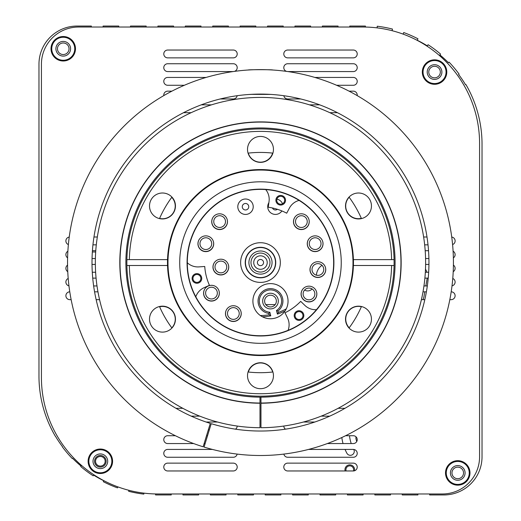 <?xml version="1.0" encoding="UTF-8"?>
<svg xmlns="http://www.w3.org/2000/svg" width="521" height="521" viewBox="0 0 521 521"><rect width="100%" height="100%" fill="white"/><g stroke="black" fill="none" stroke-linecap="round" stroke-linejoin="round"><path stroke-width="0.78" d="M259.992 397.158A134.6 134.6 0 0 1 143.998 195.121A134.6 134.6 0 0 1 376.97 195.121A134.6 134.6 0 0 1 260.969 397.158L260.969 403.033A140.475 140.475 0 0 0 382.056 192.184A140.475 140.475 0 0 0 138.912 192.184A140.475 140.475 0 0 0 259.992 403.033L259.992 397.158A134.6 134.6 0 0 0 260.969 397.158M259.992 403.228L259.992 427.702A165.144 165.144 0 0 1 117.544 179.849A165.144 165.144 0 0 1 403.417 179.849A165.144 165.144 0 0 1 260.969 427.702L260.969 403.228A140.67 140.67 0 0 0 382.225 192.086A140.67 140.67 0 0 0 138.742 192.086A140.67 140.67 0 0 0 259.992 403.228M204.069 447.077L211.226 423.671A168.472 168.472 0 0 0 424.706 224.981A168.472 168.472 0 0 0 146.062 138.905A168.472 168.472 0 0 0 210.289 423.384L203.138 446.784A192.946 192.946 0 0 1 129.371 121.009A192.946 192.946 0 0 1 448.555 219.478A192.946 192.946 0 0 1 204.069 447.077M250.028 69.899L248.999 69.957M248.426 69.996L248.25 70.003C247.488 69.586 273.473 69.58 272.717 70.003L272.717 70.003M270.06 69.853L268.869 69.801M266.986 69.723L265.3 69.677M263.183 69.638L260.48 69.619M261.151 94.093L263.222 94.112M265.196 94.158L267.104 94.216M268.758 94.294L270.848 94.412M270.77 94.405L250.881 94.366M248.96 94.483L257.778 94.112M361.457 306.517A110.126 110.126 0 0 1 349.037 328.028M272.9 371.987A110.126 110.126 0 0 1 248.061 371.987M171.93 328.028A110.126 110.126 0 0 1 159.504 306.517M159.504 218.605A110.126 110.126 0 0 1 171.93 197.094M248.061 153.135A110.126 110.126 0 0 1 272.9 153.135M349.037 197.094A110.126 110.126 0 0 1 361.457 218.605M316.449 309.695A15.415 15.415 0 0 1 304.876 305.397L300.695 301.366A55.884 55.884 0 0 1 285 312.776L287.546 317.999A15.415 15.415 0 0 1 288.067 330.334M195.811 296.794A15.415 15.415 0 0 1 204.134 287.677L209.442 285.313A55.884 55.884 0 0 1 204.74 266.478L198.937 266.889A15.415 15.415 0 0 1 187.306 262.753M299.1 200.403A15.415 15.415 0 0 0 289.422 208.074L286.7 213.206A55.884 55.884 0 0 0 268.237 207.221L269.044 201.464A15.415 15.415 0 0 0 265.717 189.572M285.521 200.24A4.819 4.819 0 0 1 278.299 204.414A4.819 4.819 0 0 1 278.292 196.072A4.819 4.819 0 0 1 285.521 200.24M303.834 315.55A4.819 4.819 0 0 1 296.605 319.725A4.819 4.819 0 0 1 296.605 311.382A4.819 4.819 0 0 1 303.834 315.55M201.731 278.435A4.819 4.819 0 0 1 194.509 282.61A4.819 4.819 0 0 1 194.509 274.267A4.819 4.819 0 0 1 201.731 278.435M248.256 153.115A12.719 12.719 0 0 0 272.62 153.102M361.379 306.7A12.719 12.719 0 0 0 349.207 327.8M159.589 218.423A12.719 12.719 0 0 0 171.761 197.322M349.155 197.251A12.719 12.719 0 0 0 361.346 218.345M171.806 327.872A12.719 12.719 0 0 0 159.621 306.778M272.704 372.007A12.719 12.719 0 0 0 248.348 372.02M200.865 278.435A3.953 3.953 0 0 0 196.918 274.482A3.953 3.953 0 0 0 192.965 278.435A3.953 3.953 0 0 0 196.918 282.389A3.953 3.953 0 0 0 200.865 278.435M302.962 315.55A3.953 3.953 0 0 0 299.015 311.597A3.953 3.953 0 0 0 295.062 315.55A3.953 3.953 0 0 0 299.015 319.503A3.953 3.953 0 0 0 302.962 315.55M284.655 200.24A3.953 3.953 0 0 0 280.702 196.293A3.953 3.953 0 0 0 276.755 200.24A3.953 3.953 0 0 0 280.708 204.193A3.953 3.953 0 0 0 284.655 200.24M105.164 461.274A4.813 4.813 0 0 1 97.941 465.442A4.813 4.813 0 0 1 97.941 457.106A4.813 4.813 0 0 1 105.164 461.274M417.959 38.801L417.21 40.247A115.994 115.994 0 0 1 427.331 45.861L428.08 44.715A118.931 118.931 0 0 1 440.564 54.08L439.88 54.887A115.994 115.994 0 0 1 448.457 62.722L449.063 62.136A118.931 118.931 0 0 1 459.073 74.08L458.597 74.431A115.994 115.994 0 0 1 465.546 84.741A115.994 115.994 0 0 0 458.597 74.431L459.073 74.08A118.931 118.931 0 0 0 449.063 62.136L448.457 62.722A115.994 115.994 0 0 0 439.88 54.887L440.564 54.08A118.931 118.931 0 0 0 428.08 44.715L427.331 45.861A115.994 115.994 0 0 0 417.21 40.247L417.959 38.801A118.931 118.931 0 0 0 403.71 32.543L403.137 34.132L403.71 32.543A118.931 118.931 0 0 1 417.959 38.801M392.092 30.7L392.502 29.085A118.931 118.931 0 0 0 377.263 26.239L377.067 27.873L377.263 26.239A118.931 118.931 0 0 1 392.502 29.085L392.092 30.7M365.442 26.076L365.423 27.053L365.442 26.076A118.931 118.931 0 0 0 363.098 26.05A118.931 118.931 0 0 1 365.442 26.076M349.78 26.05L363.098 26.05L349.78 26.05L349.78 27.027L349.78 26.05M338.031 27.027L338.031 26.05L322.369 26.05L322.369 27.027L322.369 26.05L338.031 26.05L338.031 27.027L349.78 27.027M310.62 27.027L310.62 26.05L294.958 26.05L294.958 27.027L294.958 26.05L310.62 26.05L310.62 27.027L322.369 27.027M283.209 27.027L283.209 26.05L267.547 26.05L267.547 27.027L267.547 26.05L283.209 26.05L283.209 27.027L294.958 27.027M255.798 27.027L255.798 26.05L240.135 26.05L240.135 27.027L240.135 26.05L255.798 26.05L255.798 27.027L267.547 27.027M228.393 27.027L228.393 26.05L212.731 26.05L212.731 27.027L212.731 26.05L228.393 26.05L228.393 27.027L240.135 27.027M200.982 27.027L200.982 26.05L185.32 26.05L185.32 27.027L185.32 26.05L200.982 26.05L200.982 27.027L212.731 27.027M173.571 27.027L173.571 26.05L157.909 26.05L157.909 27.027L157.909 26.05L173.571 26.05L173.571 27.027L185.32 27.027M146.16 27.027L146.16 26.05L130.497 26.05L130.497 27.027L130.497 26.05L146.16 26.05L146.16 27.027L157.909 27.027M118.755 27.027L118.755 26.05L103.093 26.05L103.093 27.027L103.093 26.05L118.755 26.05L118.755 27.027L130.497 27.027M91.344 27.027L91.344 26.05L77.147 26.05L91.344 26.05L91.344 27.027L103.093 27.027M38.971 64.226A38.176 38.176 0 0 1 77.147 26.05A38.176 38.176 0 0 0 38.971 64.226L38.971 376.019L38.971 64.226M55.382 436.305A118.931 118.931 0 0 1 38.971 376.019A118.931 118.931 0 0 0 55.382 436.305M55.454 436.259A115.994 115.994 0 0 0 62.403 446.569L62.246 446.692A118.931 118.931 0 0 0 72.263 458.545L72.543 458.278A115.994 115.994 0 0 0 81.12 466.113L80.762 466.536A118.931 118.931 0 0 0 93.22 475.823L93.669 475.139A115.994 115.994 0 0 0 103.79 480.753L103.308 481.678A118.931 118.931 0 0 0 117.499 487.877L117.863 486.868L117.499 487.877A118.931 118.931 0 0 1 103.308 481.678L103.79 480.753A115.994 115.994 0 0 1 93.669 475.139L93.22 475.823A118.931 118.931 0 0 1 80.762 466.536L81.12 466.113A115.994 115.994 0 0 1 72.543 458.278L72.263 458.545A118.931 118.931 0 0 1 62.246 446.692L62.403 446.569A115.994 115.994 0 0 1 55.454 436.259M128.908 490.3L128.654 491.296A118.931 118.931 0 0 0 143.816 494.11L143.933 493.127L143.816 494.11A118.931 118.931 0 0 1 128.654 491.296L128.908 490.3M155.577 493.947L155.558 494.924A118.931 118.931 0 0 0 157.902 494.95A118.931 118.931 0 0 1 155.558 494.924L155.577 493.947M171.22 494.95L157.902 494.95L171.22 494.95L171.22 493.973L171.22 494.95M429.656 493.973L429.656 494.95L443.853 494.95A38.176 38.176 0 0 0 482.029 456.774L482.029 144.981A118.931 118.931 0 0 0 465.904 84.526A118.931 118.931 0 0 1 482.029 144.981L482.029 456.774A38.176 38.176 0 0 1 443.853 494.95L429.656 494.95L429.656 493.973L417.907 493.973L417.907 494.95L402.245 494.95L402.245 493.973L390.503 493.973L390.503 494.95L374.84 494.95L374.84 493.973L363.091 493.973L363.091 494.95L347.429 494.95L347.429 493.973L335.68 493.973L335.68 494.95L320.018 494.95L320.018 493.973L308.269 493.973L308.269 494.95L292.607 494.95L292.607 493.973L280.865 493.973L280.865 494.95L265.202 494.95L265.202 493.973L253.453 493.973L253.453 494.95L237.791 494.95L237.791 493.973L226.042 493.973L226.042 494.95L210.38 494.95L210.38 493.973L198.631 493.973L198.631 494.95L182.969 494.95L182.969 493.973L171.22 493.973M94.568 461.274A5.783 5.783 0 0 1 103.243 456.266A5.783 5.783 0 0 1 103.243 466.282A5.783 5.783 0 0 1 94.568 461.274M57.466 48.759A5.783 5.783 0 0 1 66.141 43.757A5.783 5.783 0 0 1 66.141 53.767A5.783 5.783 0 0 1 57.466 48.759M451.967 472.925A5.783 5.783 0 0 1 460.642 467.917A5.783 5.783 0 0 1 460.642 477.933A5.783 5.783 0 0 1 451.967 472.925M428.77 72.061A5.783 5.783 0 0 1 437.445 67.053A5.783 5.783 0 0 1 437.445 77.062A5.783 5.783 0 0 1 428.77 72.061M198.631 493.973L198.631 494.95L182.969 494.95L182.969 493.973M226.042 493.973L226.042 494.95L210.38 494.95L210.38 493.973M253.453 493.973L253.453 494.95L237.791 494.95L237.791 493.973M280.865 493.973L280.865 494.95L265.202 494.95L265.202 493.973M308.269 493.973L308.269 494.95L292.607 494.95L292.607 493.973M335.68 493.973L335.68 494.95L320.018 494.95L320.018 493.973M363.091 493.973L363.091 494.95L347.429 494.95L347.429 493.973M390.503 493.973L390.503 494.95L374.84 494.95L374.84 493.973M417.907 493.973L417.907 494.95L402.245 494.95L402.245 493.973M345.071 449.428A46.988 46.988 0 0 0 346.882 453.237A3.914 3.914 0 0 0 352.176 454.859A3.914 3.914 0 0 0 353.798 449.564A39.16 39.16 0 0 1 353.739 449.454M341.815 437.523A46.988 46.988 0 0 0 343.039 443.56M351.219 443.56A39.16 39.16 0 0 1 349.48 435.725M356.071 436.878A3.914 3.914 0 0 0 356.006 438.949A33.285 33.285 0 0 0 356.735 441.521M312.072 288.947A5.874 5.874 0 0 1 304.596 290.041M321.985 265.306A12.921 12.921 0 0 0 316.416 275.192M425.839 285.951L427.207 278.188A12.921 12.921 0 0 0 427.22 278.123M426.868 272.249A12.921 12.921 0 0 0 425.494 269.175M422.961 299.66A12.921 12.921 0 0 0 423.996 296.397L424.804 291.825M92.341 251.982L95.682 251.982M275.186 304.603L265.788 304.603M262.962 256.286A6.747 6.747 0 0 0 253.812 263.554A6.747 6.747 0 0 0 264.675 267.84A6.747 6.747 0 0 0 262.962 256.286M261.614 259.692A3.08 3.08 0 0 0 257.433 263.014A3.08 3.08 0 0 0 262.402 264.974A3.08 3.08 0 0 0 261.614 259.692M281.887 210.94A7.711 7.711 0 0 1 267.729 206.72A7.711 7.711 0 0 1 268.875 202.682M276.905 199.152A7.711 7.711 0 0 1 282.545 203.737M237.804 206.72A7.711 7.711 0 0 1 249.37 200.044A7.711 7.711 0 0 1 249.37 213.395A7.711 7.711 0 0 1 237.804 206.72M307.26 243.737A7.88 7.88 0 0 1 319.08 236.905A7.88 7.88 0 0 1 319.08 250.562A7.88 7.88 0 0 1 307.26 243.737M203.581 293.199A7.88 7.88 0 0 1 215.401 286.374A7.88 7.88 0 0 1 215.401 300.024A7.88 7.88 0 0 1 203.581 293.199M309.982 269.598A7.88 7.88 0 0 1 321.802 262.773A7.88 7.88 0 0 1 321.802 276.423A7.88 7.88 0 0 1 309.982 269.598M225.469 313.609A7.88 7.88 0 0 1 237.289 306.778A7.88 7.88 0 0 1 237.289 320.435A7.88 7.88 0 0 1 225.469 313.609M301.086 294.039A7.88 7.88 0 0 1 312.906 287.214A7.88 7.88 0 0 1 312.913 300.864A7.88 7.88 0 0 1 301.086 294.039M211.721 221.685A7.88 7.88 0 0 1 223.542 214.86A7.88 7.88 0 0 1 223.542 228.511A7.88 7.88 0 0 1 211.721 221.685M293.473 221.679A7.88 7.88 0 0 1 305.293 214.854A7.88 7.88 0 0 1 305.299 228.504A7.88 7.88 0 0 1 293.473 221.679M197.941 243.743A7.88 7.88 0 0 1 209.761 236.918A7.88 7.88 0 0 1 209.761 250.568A7.88 7.88 0 0 1 197.941 243.743M212.972 267.084A7.88 7.88 0 0 0 224.792 273.903A7.88 7.88 0 0 0 224.792 260.253A7.88 7.88 0 0 0 212.972 267.084M280.331 262.558A19.85 19.85 0 0 0 250.555 245.371A19.85 19.85 0 0 0 250.562 279.751A19.85 19.85 0 0 0 280.331 262.558M252.9 301.177A17.577 17.577 0 0 0 279.263 316.397A17.577 17.577 0 0 0 279.263 285.957A17.577 17.577 0 0 0 252.9 301.177M275.746 262.558A15.259 15.259 0 0 0 252.848 249.344A15.259 15.259 0 0 0 252.854 275.778A15.259 15.259 0 0 0 275.746 262.558M248.751 206.72A3.237 3.237 0 0 0 243.893 203.919A3.237 3.237 0 0 0 243.893 209.527A3.237 3.237 0 0 0 248.751 206.72M272.457 207.977A3.237 3.237 0 0 0 277.393 209.299M246.498 268.055A15.024 15.024 0 0 1 262.714 247.703A15.024 15.024 0 0 1 272.236 271.923A15.024 15.024 0 0 1 246.498 268.055M251.643 266.036A9.495 9.495 0 0 1 261.894 253.173A9.495 9.495 0 0 1 267.911 268.478A9.495 9.495 0 0 1 251.643 266.036A9.495 9.495 0 0 1 261.894 253.173A9.495 9.495 0 0 1 267.911 268.478A9.495 9.495 0 0 1 251.643 266.036M333.655 262.558A73.174 73.174 0 0 1 223.893 325.931A73.174 73.174 0 0 1 223.893 199.191A73.174 73.174 0 0 1 333.655 262.558M300.864 192.62A80.762 80.762 0 0 0 179.719 262.558A80.762 80.762 0 0 0 300.864 332.502A80.762 80.762 0 0 0 300.864 192.62A80.762 80.762 0 0 1 330.425 302.942A80.762 80.762 0 0 1 220.103 332.502A80.762 80.762 0 0 1 190.543 222.18A80.762 80.762 0 0 1 300.864 192.62M297.191 198.976A73.415 73.415 0 0 0 187.065 262.558A73.415 73.415 0 0 0 297.191 326.139A73.415 73.415 0 0 0 297.191 198.976M340.597 308.816A92.51 92.51 0 0 1 180.37 308.816A92.51 92.51 0 0 1 260.48 170.054A92.51 92.51 0 0 1 340.597 308.816A92.51 92.51 0 0 1 180.37 308.816A92.51 92.51 0 0 1 260.48 170.054A92.51 92.51 0 0 1 340.597 308.816M352.001 194.743A12.973 12.973 0 0 1 371.453 205.977A12.973 12.973 0 0 1 352.001 217.211A12.973 12.973 0 0 1 352.001 194.743M247.514 149.397A12.973 12.973 0 0 1 266.967 138.163A12.973 12.973 0 0 1 266.967 160.631A12.973 12.973 0 0 1 247.514 149.397M155.994 217.211A12.973 12.973 0 0 1 155.994 194.743A12.973 12.973 0 0 1 175.453 205.977A12.973 12.973 0 0 1 155.994 217.211M353.433 259.621L391.623 259.621A131.175 131.175 0 0 0 146.883 196.971A131.175 131.175 0 0 0 129.338 259.621L167.534 259.621A92.999 92.999 0 0 0 260.48 355.556A92.999 92.999 0 0 0 283.131 172.366A92.999 92.999 0 0 0 167.534 259.621M168.967 330.373A12.973 12.973 0 0 1 149.507 319.139A12.973 12.973 0 0 1 168.967 307.911A12.973 12.973 0 0 1 168.967 330.373M273.453 375.726A12.973 12.973 0 0 1 253.994 386.953A12.973 12.973 0 0 1 253.994 364.492A12.973 12.973 0 0 1 273.453 375.726M364.967 307.911A12.973 12.973 0 0 1 364.967 330.373A12.973 12.973 0 0 1 345.514 319.139A12.973 12.973 0 0 1 364.967 307.911M167.534 265.495L129.338 265.495A131.175 131.175 0 0 0 260.48 393.733A131.175 131.175 0 0 0 391.623 265.495L353.433 265.495M391.623 265.495L394.071 265.495L391.623 265.495M129.338 265.495L126.89 265.495L129.338 265.495M394.071 265.495A133.623 133.623 0 0 1 260.48 396.181A133.623 133.623 0 0 1 126.89 259.621L129.338 259.621L126.89 259.621A133.623 133.623 0 0 1 293.649 133.122A133.623 133.623 0 0 1 394.071 259.621L391.623 259.621L394.071 259.621A133.623 133.623 0 0 1 394.071 265.495M345.13 470.964A4.819 4.819 0 0 1 349.78 464.875A4.819 4.819 0 0 1 354.469 470.789M353.401 470.964A3.836 3.836 0 0 0 349.129 465.911A3.836 3.836 0 0 0 346.152 470.964M400.037 278.618L400.291 278.123A3.914 3.914 0 0 0 400.089 278.123M260.311 315.518A53.057 53.057 0 0 0 269.175 314.801L268.816 313.408A12.445 12.445 0 0 1 259.028 296.234A12.445 12.445 0 0 1 278.162 291.285A12.445 12.445 0 0 1 277.927 311.05L278.292 312.444L277.393 314.104A54.34 54.34 0 0 0 285.111 310.907M278.292 312.444A53.057 53.057 0 0 0 286.296 308.823M277.927 311.05L276.462 310.503L277.393 314.104M268.816 313.408L269.832 312.216A11.162 11.162 0 0 1 260.096 296.99A11.162 11.162 0 0 1 277.595 292.47A11.162 11.162 0 0 1 276.462 310.503M269.175 314.801L270.764 315.824L269.832 312.216M262.363 316.768A54.34 54.34 0 0 0 270.764 315.824M316.254 291.024A7.835 7.835 0 0 1 308.986 301.776A7.835 7.835 0 0 1 302.864 289.051M325.215 266.759A7.835 7.835 0 0 1 317.882 277.335A7.835 7.835 0 0 1 311.916 264.427M322.577 241.125A7.835 7.835 0 0 1 315.159 251.467A7.835 7.835 0 0 1 309.305 238.436M308.868 219.302A7.835 7.835 0 0 1 301.379 229.409A7.835 7.835 0 0 1 295.57 216.326M227.176 219.504A7.835 7.835 0 0 1 212.568 224.974A7.835 7.835 0 0 1 213.499 216.69M213.35 241.418A7.835 7.835 0 0 1 198.833 247.13A7.835 7.835 0 0 1 199.589 238.924M228.309 264.538A7.835 7.835 0 0 1 220.865 274.801A7.835 7.835 0 0 1 214.567 262.324M218.859 290.484A7.835 7.835 0 0 1 211.474 300.923A7.835 7.835 0 0 1 205.04 288.627M240.663 310.672A7.835 7.835 0 0 1 233.362 321.333A7.835 7.835 0 0 1 226.909 309.064M270.49 308.907A7.835 7.835 0 0 1 263.704 297.159A7.835 7.835 0 0 1 277.27 297.159A7.835 7.835 0 0 1 270.49 308.907M270.49 306.947A5.874 5.874 0 0 0 275.576 298.142A5.874 5.874 0 0 0 265.404 298.142A5.874 5.874 0 0 0 270.49 306.947M233.362 319.373A5.874 5.874 0 0 0 238.449 310.562A5.874 5.874 0 0 0 228.276 310.562A5.874 5.874 0 0 0 233.362 319.373M211.474 298.963A5.874 5.874 0 0 0 216.56 290.158A5.874 5.874 0 0 0 206.388 290.158A5.874 5.874 0 0 0 211.474 298.963M220.865 272.848A5.874 5.874 0 0 0 225.951 264.036A5.874 5.874 0 0 0 215.779 264.036A5.874 5.874 0 0 0 220.865 272.848M205.841 249.513A5.874 5.874 0 0 0 210.927 240.702A5.874 5.874 0 0 0 200.754 240.702A5.874 5.874 0 0 0 205.841 249.513M219.621 227.456A5.874 5.874 0 0 0 224.707 218.644A5.874 5.874 0 0 0 214.535 218.644A5.874 5.874 0 0 0 219.621 227.456M301.379 227.456A5.874 5.874 0 0 0 306.465 218.644A5.874 5.874 0 0 0 296.293 218.644A5.874 5.874 0 0 0 301.379 227.456M315.159 249.513A5.874 5.874 0 0 0 320.246 240.702A5.874 5.874 0 0 0 310.073 240.702A5.874 5.874 0 0 0 315.159 249.513M317.882 275.375A5.874 5.874 0 0 0 322.968 266.563A5.874 5.874 0 0 0 312.795 266.563A5.874 5.874 0 0 0 317.882 275.375M308.986 299.816A5.874 5.874 0 0 0 314.072 291.005A5.874 5.874 0 0 0 303.899 291.005A5.874 5.874 0 0 0 308.986 299.816M94.575 291.825L97.955 291.825M99.563 299.66L96.144 299.66M71.136 299.66L69.807 299.66A3.914 3.914 0 0 1 65.893 295.759A3.914 3.914 0 0 1 69.768 291.825M423.013 291.825L426.393 291.825M451.193 291.825A3.914 3.914 0 0 1 455.107 295.739A3.914 3.914 0 0 1 451.193 299.66L449.825 299.66M424.817 299.66L421.404 299.66M92.731 278.123L96.072 278.123M97.004 285.951L93.643 285.951M68.948 285.86A3.914 3.914 0 0 1 68.192 278.468M424.889 278.123L428.236 278.123M452.769 278.455A3.914 3.914 0 0 1 452.013 285.866M427.324 285.951L423.957 285.951M92.022 264.414L95.35 264.414M95.623 272.249L92.289 272.249M67.756 271.662A3.914 3.914 0 0 1 67.554 265.13M425.618 264.414L428.946 264.414M453.407 265.104A3.914 3.914 0 0 1 453.211 271.688M428.672 272.249L425.338 272.249M92.425 250.712L95.766 250.712M95.389 258.54L92.061 258.54M67.593 257.856A3.914 3.914 0 0 1 67.873 251.22M425.201 250.712L428.536 250.712M453.094 251.2A3.914 3.914 0 0 1 453.368 257.882M428.907 258.54L425.579 258.54M93.962 237.003L97.329 237.003M96.294 244.837L92.946 244.837M68.381 244.57A3.914 3.914 0 0 1 69.234 237.048M423.638 237.003L427.005 237.003M451.733 237.042A3.914 3.914 0 0 1 452.586 244.583M428.021 244.837L424.674 244.837M167.697 57.864A3.914 3.914 0 0 1 163.783 53.95A3.914 3.914 0 0 1 167.697 50.036L233.284 50.036A3.914 3.914 0 0 1 237.205 53.95A3.914 3.914 0 0 1 233.284 57.864L167.697 57.864M287.716 50.036L353.303 50.036A3.914 3.914 0 0 1 357.217 53.95A3.914 3.914 0 0 1 353.303 57.864L287.716 57.864A3.914 3.914 0 0 1 283.795 53.95A3.914 3.914 0 0 1 287.716 50.036M233.095 71.572L167.697 71.572A3.914 3.914 0 0 1 163.783 67.652A3.914 3.914 0 0 1 167.697 63.738L233.284 63.738A3.914 3.914 0 0 1 234.515 71.37M286.511 71.377A3.914 3.914 0 0 1 287.716 63.738L353.303 63.738A3.914 3.914 0 0 1 357.217 67.652A3.914 3.914 0 0 1 353.303 71.572L287.866 71.572M184.343 85.275L167.697 85.275A3.914 3.914 0 0 1 163.783 81.361A3.914 3.914 0 0 1 167.697 77.44L206.088 77.44M314.879 77.44L353.303 77.44A3.914 3.914 0 0 1 357.217 81.361A3.914 3.914 0 0 1 353.303 85.275L336.618 85.275M163.815 95.577A3.914 3.914 0 0 1 167.697 91.149L171.91 91.149M237.146 95.714A3.914 3.914 0 0 1 233.284 98.977L220.188 98.977M349.057 91.149L353.303 91.149A3.914 3.914 0 0 1 357.178 95.597M300.78 98.977L287.716 98.977A3.914 3.914 0 0 1 283.854 95.721M201.23 104.851L211.487 104.851M191.135 112.686L183.542 112.686M309.474 104.851L319.731 104.851M337.419 112.686L329.832 112.686M287.716 470.964A3.914 3.914 0 0 1 283.795 467.05A3.914 3.914 0 0 1 287.716 463.136L353.303 463.136A3.914 3.914 0 0 1 357.217 467.05A3.914 3.914 0 0 1 353.303 470.964L287.716 470.964M212.451 449.428L167.697 449.428A3.914 3.914 0 0 0 163.783 453.348A3.914 3.914 0 0 0 167.697 457.262L233.284 457.262A3.914 3.914 0 0 0 237.133 454.084M345.579 435.725L353.303 435.725A3.914 3.914 0 0 1 357.217 439.639A3.914 3.914 0 0 1 353.303 443.56L327.325 443.56M217.537 422.023L206.121 422.023M235.499 429.167A3.914 3.914 0 0 0 237.198 426.054M208.315 429.851L209.338 429.851M338.116 408.314L344.967 408.314M329.715 416.149L321.17 416.149M41.419 64.226L41.419 377.478A116.489 116.489 0 0 0 157.909 493.973L442.381 493.973A37.199 37.199 0 0 0 479.58 456.774L479.58 143.522A116.489 116.489 0 0 0 363.091 27.027L78.619 27.027A37.199 37.199 0 0 0 41.419 64.226M88.114 461.274A12.237 12.237 0 0 1 106.466 450.678A12.237 12.237 0 0 1 106.466 471.87A12.237 12.237 0 0 1 88.114 461.274M445.514 472.925A12.237 12.237 0 0 1 463.872 462.329A12.237 12.237 0 0 1 463.872 483.521A12.237 12.237 0 0 1 445.514 472.925M51.012 48.759A12.237 12.237 0 0 1 69.365 38.163A12.237 12.237 0 0 1 69.365 59.355A12.237 12.237 0 0 1 51.012 48.759M422.316 72.061A12.237 12.237 0 0 1 440.668 61.465A12.237 12.237 0 0 1 440.668 82.657A12.237 12.237 0 0 1 422.316 72.061M182.845 408.314L175.994 408.314M191.246 416.149L199.79 416.149M285.495 429.167A3.914 3.914 0 0 1 283.802 426.048M303.43 422.023L314.84 422.023M175.388 435.725L167.697 435.725A3.914 3.914 0 0 0 163.783 439.639A3.914 3.914 0 0 0 167.697 443.56L193.643 443.56M207.54 435.725L206.518 435.725M204.121 443.56L205.144 443.56M308.51 449.428L353.303 449.428A3.914 3.914 0 0 1 357.217 453.348A3.914 3.914 0 0 1 353.303 457.262L287.716 457.262A3.914 3.914 0 0 1 283.867 454.084M167.697 463.136A3.914 3.914 0 0 0 163.783 467.05A3.914 3.914 0 0 0 167.697 470.964L233.284 470.964A3.914 3.914 0 0 0 237.205 467.05A3.914 3.914 0 0 0 233.284 463.136L167.697 463.136M93.005 461.274A7.34 7.34 0 0 0 100.351 468.62A7.34 7.34 0 0 0 107.691 461.274A7.34 7.34 0 0 0 100.351 453.934A7.34 7.34 0 0 0 93.005 461.274M450.411 472.925A7.34 7.34 0 0 0 457.751 480.264A7.34 7.34 0 0 0 465.09 472.925A7.34 7.34 0 0 0 457.751 465.585A7.34 7.34 0 0 0 450.411 472.925M55.91 48.759A7.34 7.34 0 0 0 63.249 56.105A7.34 7.34 0 0 0 70.589 48.759A7.34 7.34 0 0 0 63.249 41.419A7.34 7.34 0 0 0 55.91 48.759M427.207 72.061A7.34 7.34 0 0 0 434.553 79.4A7.34 7.34 0 0 0 441.893 72.061A7.34 7.34 0 0 0 434.553 64.715A7.34 7.34 0 0 0 427.207 72.061M111.852 461.274A11.501 11.501 0 0 0 94.601 451.316A11.501 11.501 0 0 0 94.601 471.238A11.501 11.501 0 0 0 111.852 461.274M446.054 72.061A11.501 11.501 0 0 0 428.803 62.097A11.501 11.501 0 0 0 428.803 82.018A11.501 11.501 0 0 0 446.054 72.061M469.252 472.925A11.501 11.501 0 0 0 452 462.967A11.501 11.501 0 0 0 452 482.882A11.501 11.501 0 0 0 469.252 472.925M74.75 48.759A11.501 11.501 0 0 0 57.499 38.801A11.501 11.501 0 0 0 57.499 58.723A11.501 11.501 0 0 0 74.75 48.759M249.709 266.798A11.579 11.579 0 0 1 262.2 251.115A11.579 11.579 0 0 1 269.539 269.774A11.579 11.579 0 0 1 249.709 266.798"/></g></svg>
